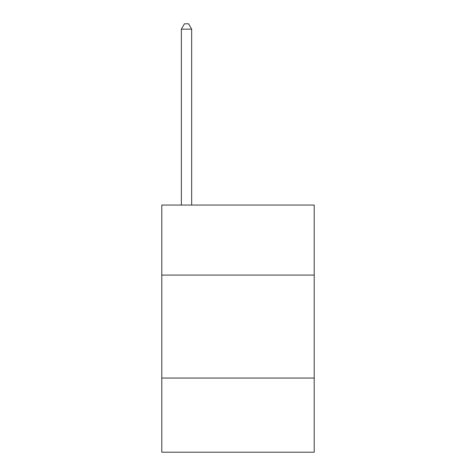 <?xml version="1.0" encoding="UTF-8"?>
<svg xmlns="http://www.w3.org/2000/svg" width="476" height="476" viewBox="0 0 476 476"><rect width="100%" height="100%" fill="white"/><g stroke="black" fill="none" stroke-linecap="round" stroke-linejoin="round"><path stroke-width="0.71" d="M314.208 275.074L314.208 205.049L161.792 205.049L161.792 275.074L314.208 275.074L314.208 452.2L161.792 452.2L161.792 275.074M314.208 378.051L161.792 378.051M191.661 205.049L191.661 29.155L181.362 29.155L181.362 205.049M181.362 29.155L184.45 23.8L188.567 23.8L191.661 29.155"/></g></svg>
